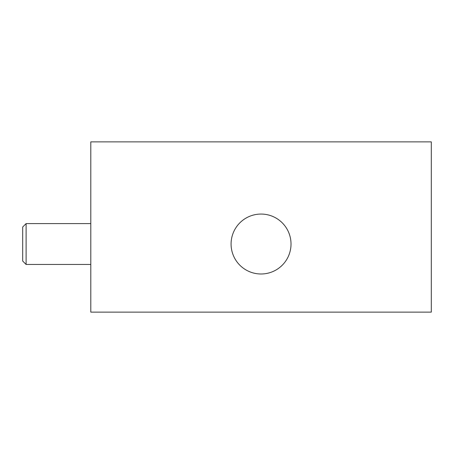<?xml version="1.0" encoding="UTF-8"?>
<svg xmlns="http://www.w3.org/2000/svg" width="454" height="454" viewBox="0 0 454 454"><rect width="100%" height="100%" fill="white"/><g stroke="black" fill="none" stroke-linecap="round" stroke-linejoin="round"><path stroke-width="0.68" d="M90.8 264.455L26.105 264.455L26.105 223.595L90.8 223.595M26.105 264.455L22.7 261.05L22.7 227L26.105 223.595M291.014 244.025A29.964 29.964 0 0 1 246.068 269.977A29.964 29.964 0 0 1 246.068 218.073A29.964 29.964 0 0 1 291.014 244.025M431.3 141.875L431.3 312.125L90.8 312.125L90.8 141.875L431.3 141.875"/></g></svg>
